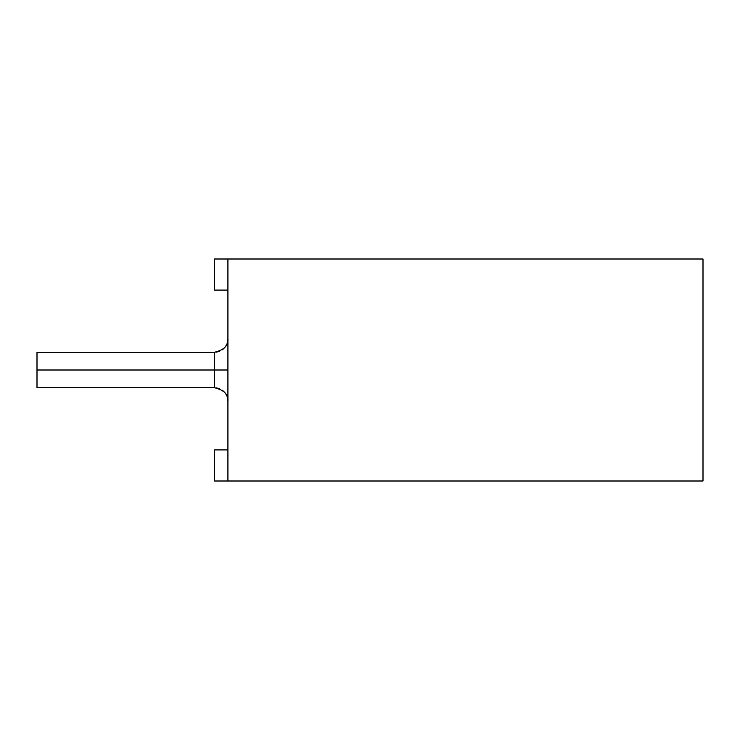 <?xml version="1.0" encoding="UTF-8"?>
<svg xmlns="http://www.w3.org/2000/svg" width="740" height="740" viewBox="0 0 740 740"><rect width="100%" height="100%" fill="white"/><g stroke="black" fill="none" stroke-linecap="round" stroke-linejoin="round"><path stroke-width="1.11" d="M37 370L37 387.76L37 352.24L37 370L214.6 370L214.6 352.24L214.6 387.76L214.6 370L37 370L37 387.76L37 370M227.92 370L214.6 370L214.6 387.76L214.6 352.24L214.6 370L227.92 370M214.6 481L214.6 449.92L227.92 449.92L214.6 449.92L214.6 481L703 481L703 259L227.92 259L227.92 481L214.6 481M214.6 290.08L214.6 259L703 259L703 481L227.92 481L227.92 259L214.6 259L214.6 290.08L227.92 290.08L214.6 290.08M37 387.76L214.6 387.76C224.1 390.082 228.54 394.522 227.92 401.08L227.772 399.101M37 352.24L214.6 352.24C224.1 349.918 228.54 345.478 227.92 338.92L227.772 340.9M216.579 387.908L219.484 388.685M222.185 390.128L224.017 391.664M225.561 393.514L227.004 396.214M216.579 352.092L219.484 351.315M222.185 349.872L224.017 348.337M225.561 346.486L227.004 343.786"/></g></svg>
